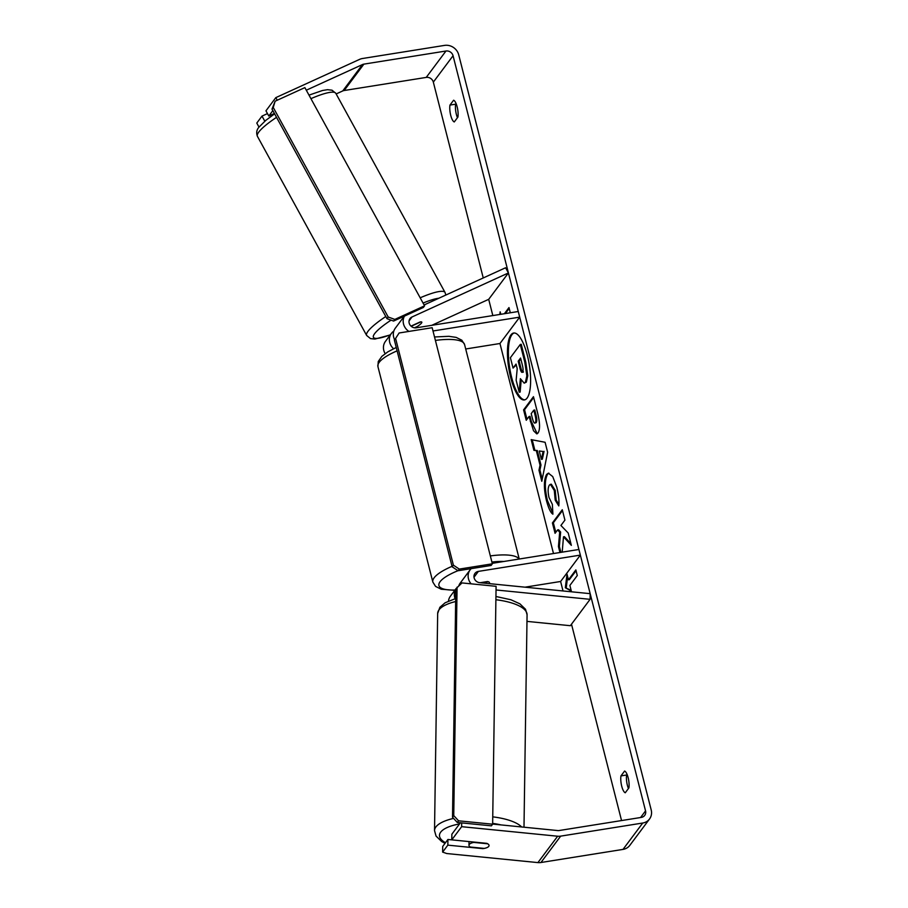 <?xml version="1.0" encoding="UTF-8"?>
<svg xmlns="http://www.w3.org/2000/svg" width="908" height="908" viewBox="0 0 908 908"><rect width="100%" height="100%" fill="white"/><g stroke="black" fill="none" stroke-linecap="round" stroke-linejoin="round"><path stroke-width="1.36" d="M411.018 326.12L420.064 321.988A10.045 1.839 -28.7 0 1 421.8 322.124A10.045 1.839 -28.7 0 1 421.494 323.078A10.045 1.839 -28.7 0 1 416.114 327.266L416.023 327.096M393.811 331.114A12.054 10.998 36.8 0 0 391.393 333.429A12.054 10.998 36.8 0 0 393.561 348.717M391.393 333.429L385.469 341.34A12.054 10.998 36.8 0 0 385.151 353.632M431.777 325.325L488.697 299.334L508.423 272.956L412.005 316.983A6.027 5.493 36.8 0 0 416.284 327.799L518.252 311.512L519.694 317.13L433.002 330.977M404.469 316.098A12.054 10.998 36.8 0 0 408.906 331.431M465.702 348.99L499.956 343.508L519.694 317.13M394.617 339.694A12.054 10.998 -143.2 0 1 395.332 328.151L404.298 316.177M508.423 272.956L505.574 267.758L424.115 304.963M416.114 327.266L414.843 327.845M455.112 598.678A12.054 10.998 -143.2 0 1 455.827 589.02M448.473 601.039A12.054 10.998 -143.2 0 1 450.425 596.17L455.827 588.952M526.981 621.39L570.36 625.703L590.087 599.325L590.177 593.662L479.73 582.675A6.027 5.493 -143.2 0 1 478.38 571.393L580.348 555.106L578.918 549.476L492.227 563.335M471.104 583.833A12.054 10.998 -143.2 0 1 470.162 569.793A12.054 10.998 -143.2 0 1 471.161 568.646M524.983 587.181L560.611 581.483L580.348 555.106M481.285 582.834L488.232 581.722A10.045 2.724 -14.3 0 1 489.491 582.63A10.045 2.724 -14.3 0 1 489.185 583.617A10.045 2.724 165.7 0 0 489.491 582.63A10.045 2.724 165.7 0 0 487.392 581.563L480.173 582.72M470.162 569.793L460.288 582.981A12.054 10.998 36.8 0 0 458.881 585.603M590.087 599.325L496.029 589.973M469.277 844.44A10.045 3.439 0.8 0 1 473.794 842.408L487.698 843.793A10.045 3.439 0.8 0 1 489.06 845.552A10.045 3.439 0.8 0 1 488.754 846.381A10.045 3.439 0.8 0 1 484.248 848.413L470.333 847.028A10.045 3.439 0.8 0 1 468.971 845.257A10.045 3.439 0.8 0 1 469.277 844.44M527.355 355.357A33.88 10.408 -99.1 0 0 513.69 333.02A33.88 10.408 -99.1 0 0 510.716 377.603A33.88 10.408 -99.1 0 0 524.381 399.94A33.88 10.408 -99.1 0 0 527.355 355.357M514.166 332.986A33.88 10.408 -99.1 0 0 511.658 377.456A33.88 10.408 -99.1 0 0 524.847 399.826M628.892 787.917A10.045 3.087 -99.1 0 0 628.132 777.623A10.045 3.087 -99.1 0 0 624.59 771.051L620.97 775.897A10.045 3.087 -99.1 0 0 621.719 786.192A10.045 3.087 -99.1 0 0 625.26 792.763L628.892 787.917M457.144 106.803A10.045 3.087 80.9 0 1 457.904 117.098L454.272 121.944A10.045 3.087 80.9 0 1 450.731 115.373A10.045 3.087 80.9 0 1 449.971 105.078L453.603 100.232A10.045 3.087 80.9 0 1 457.144 106.803M562.188 552.155L563.493 536.821L571.348 545.345L568.215 533.03L560.917 525.471L564.924 520.125L562.279 509.74L552.404 522.929L555.06 533.314L557.603 529.909L559.691 532.213L558.431 546.537L559.952 552.507M540.033 465.168L536.333 450.64L533.904 450.345L531.18 439.631L545.095 442.275L547.626 452.229L541.792 481.285L538.977 470.219L540.033 465.168L540.975 465.01L537.275 450.493L536.333 450.64M306.302 90.21L362.474 64.559A6.027 5.493 -143.2 0 1 363.892 64.127L445.964 51.018A6.027 5.493 -143.2 0 1 453.058 55.74L645.543 810.878A6.027 5.493 -143.2 0 1 641.309 817.404L559.249 830.514A6.027 5.493 -143.2 0 1 557.728 830.559L492.635 824.078M336.153 93.944L342.747 90.936A6.027 5.493 -143.2 0 1 344.166 90.516L426.227 77.407A6.027 5.493 -143.2 0 1 433.332 82.117L483.249 277.962M488.697 299.334L492.828 315.575M499.956 343.508L553.494 553.539M560.611 581.483L563.028 590.96M571.495 624.182L621.549 820.56M571.314 591.04L565.321 587.748L567.023 574.174L568.453 579.803L575.854 569.906L577.284 575.524L569.884 585.422L571.314 591.04M500.773 314.281L500.149 311.841L499.82 314.452M504.383 313.725L508.979 307.574L510.307 312.783M538.058 432.968L536.787 433.888L533.541 430.778L529.058 416.5L526.243 420.268L523.587 409.883L533.461 396.683L537.547 412.743C540.022 422.765 540.192 429.507 538.058 432.968M552.904 514.178C550.713 512.872 548.557 508.332 546.446 500.558C543.665 488.459 543.722 479.742 546.616 474.407L548.387 473.159L552.734 476.587L556.808 487.267C558.636 494.837 559.305 501.057 558.806 505.915L555.219 500.229L554.289 490.49L550.384 484.361L549.374 485.076C547.842 487.596 547.728 491.75 549.022 497.539L552.37 504.394L552.904 514.178M272.843 110.617L268.802 116.02L265.953 110.821L275.816 97.633L359.625 59.36A12.054 10.998 -143.2 0 1 362.462 58.509L444.534 45.4A12.054 10.998 -143.2 0 1 458.722 54.832L651.206 809.97A12.054 10.998 -143.2 0 1 649.526 819.005A12.054 10.998 -143.2 0 1 642.739 823.023L560.679 836.132A12.054 10.998 -143.2 0 1 557.648 836.223L461.65 826.677L451.775 839.866L486.836 843.35A10.045 3.439 0.8 0 1 489.06 845.552A10.045 3.439 0.8 0 1 482.886 848.628L447.837 845.144L442.627 852.101L446.781 853.543L537.911 862.6L557.648 836.223M457.45 117.7A10.045 3.087 80.9 0 1 455.634 104.182L456.088 103.58M627.076 774.388L626.634 775.001A10.045 3.087 -99.1 0 0 628.438 788.519M442.627 852.101L442.707 846.438L447.916 839.48L451.775 839.866L451.866 834.202L460.413 822.773M461.695 822.898L461.65 826.677M447.916 839.48L447.837 845.144M275.816 97.633L277.235 100.221M649.526 819.005L629.8 845.382A12.054 10.998 -143.2 0 1 623.013 849.4L540.941 862.509A12.054 10.998 -143.2 0 1 537.911 862.6M268.802 116.02L274.398 113.455M276.531 117.348A44.708 8.172 151.3 0 0 258.769 132.08A44.708 8.172 151.3 0 0 257.407 136.302C256.113 132.795 256.646 129.742 258.996 127.131L256.794 123.057L262.003 116.099L264.807 121.207M267.474 113.602L262.003 116.099M449.971 105.078L455.634 104.182M620.97 775.897L626.634 775.001M525.403 382.291L524.2 383.165L520.363 378.659L519.206 392.222L516.141 380.214L517.208 368.637L516.039 364.085L513.054 368.081L510.398 357.673L520.284 344.461L524.813 362.213L526.856 375.878L525.403 382.291L526.345 382.132L524.2 383.165M520.284 344.461L521.226 344.302L525.755 362.065L527.798 375.73L526.856 375.878M527.798 375.73L526.345 382.132M516.255 364.914L513.054 368.081M521.158 380.316L520.148 392.074L519.206 392.222M571.121 590.268L565.321 587.748M566.263 587.601L567.636 576.614M576.058 570.735L569.395 579.644L568.453 579.803M505.325 313.578L509.195 308.402M539.261 451.004L541.384 459.357L543.12 451.48L539.261 451.004L543.12 451.48M544.062 451.333L542.337 459.21L541.384 459.357M537.275 450.493L533.904 450.345M534.846 450.198L532.213 439.824M542.224 479.129L539.919 470.072L538.977 470.219M539.919 470.072L540.975 465.01M535.277 422.742C536.106 421.482 536.026 418.906 535.05 415.013L533.813 410.144L531.203 413.628L532.451 418.554C533.473 422.334 534.403 423.741 535.255 422.788L536.231 422.595C537.048 421.323 536.969 418.747 535.992 414.865L534.755 409.996L533.813 410.144M536.197 422.629L534.823 423.094L536.231 422.595M537.252 433.729L531.316 421.482L530 416.341L529.058 416.5M526.969 419.28L524.54 409.724L523.587 409.883M524.54 409.724L533.666 397.511M563.493 536.821L564.436 536.673L570.939 543.722M557.603 529.909L558.556 529.75L560.633 532.065L559.373 546.389L560.894 552.359M559.373 546.389L558.431 546.537M560.633 532.065L559.691 532.213M562.483 510.568L553.347 522.781L555.787 532.338M553.347 522.781L552.404 522.929M552.836 513.054L547.388 500.41C544.607 488.3 544.664 479.594 547.558 474.26L548.863 473.147M558.897 504.405L556.161 500.081L555.219 500.229M556.161 500.081L555.231 490.343L551.326 484.202L550.384 484.361M522.531 372.087L522.565 372.053C523.314 370.873 523.224 368.478 522.304 364.846L520.568 358.036L518.196 361.214L519.944 368.081C520.897 371.667 521.76 373.006 522.531 372.087L522.134 372.371M520.772 358.864L519.138 361.055L520.886 367.922C521.839 371.52 522.702 372.859 523.485 371.94M519.138 361.055L518.196 361.214M399.463 322.635A10.045 1.839 -28.7 0 1 399.736 322.181A10.045 1.839 -28.7 0 1 400.212 321.636M411.176 326.267L420.79 321.875A10.045 1.839 -28.7 0 1 421.8 322.124A10.045 1.839 -28.7 0 1 421.494 323.078A10.045 1.839 -28.7 0 1 417.328 326.494L414.468 327.799M424.581 305.826L304.872 87.611L275.124 101.197L273.251 107.462L388.204 317.017L394.832 319.412L424.581 305.826L423.355 307.471L393.595 321.057L386.967 318.663L388.204 317.017M273.251 107.462L272.014 109.108L275.124 101.197M272.014 109.108L386.967 318.663M394.832 319.412L393.595 321.057M492.352 563.811L432.163 327.709L399.123 332.986L395.593 338.423L453.387 565.162L459.3 569.089L492.352 563.811L491.114 565.457L458.075 570.735L452.15 566.808L453.387 565.162M395.593 338.423L399.123 332.986M394.367 340.08L452.15 566.808M459.3 569.089L458.075 570.735M496.086 586.318L492.635 824.203L491.398 825.849L457.314 822.466L458.551 820.809L453.75 815.611L452.513 817.257L455.827 588.815L462.002 582.925L496.086 586.318M492.635 824.203L458.551 820.809M453.75 815.611L457.065 587.158M452.513 817.257L457.314 822.466M409.065 320.91L412.005 316.983M474.021 577.227L478.38 571.393M521.646 826.972A44.708 15.277 -179.2 0 0 492.738 816.848M453.569 818.403A44.708 15.277 -179.2 0 0 435.897 826.938A44.708 15.277 -179.2 0 0 434.523 830.604L436.056 836.086L441.674 841.523L445.011 843.362M445.488 842.715A39.68 13.563 0.8 0 1 440.686 832.148A39.68 13.563 0.8 0 1 459.55 823.919M492.647 823.386A39.68 13.563 0.8 0 1 500.944 824.907M434.523 830.604L437.667 613.479A44.708 15.277 0.8 0 1 439.041 609.824A44.708 15.277 0.8 0 1 455.646 601.539M495.893 599.734A44.708 15.277 0.8 0 1 527.071 614.773L525.539 609.291L519.921 603.843L510.954 599.768L495.938 596.488M433.332 82.117L453.058 55.74M640.571 817.518L645.543 810.878M426.227 77.407L445.964 51.018M344.166 90.516L363.892 64.127M342.747 90.936L362.474 64.559M623.013 849.4L642.739 823.023M540.941 862.509L560.679 836.132M526.322 382.177L525.369 382.325M525.755 362.065L524.813 362.213M535.992 414.865L535.05 415.013M531.316 421.482L530.363 421.63M547.388 500.41L546.446 500.558M547.558 474.26L546.616 474.407M547.592 474.214L546.65 474.373M555.231 490.343L554.289 490.49M520.886 367.922L519.944 368.081M390.258 334.939L374.891 339.081L370.475 338.593L366.662 335.472A44.708 8.172 -28.7 0 1 368.035 331.238A44.708 8.172 -28.7 0 1 385.798 316.517M391.064 320.138A39.68 7.253 151.3 0 0 374.652 333.633A39.68 7.253 151.3 0 0 390.406 334.746M420.188 297.801A44.708 8.172 -28.7 0 1 445.056 292.467L335.801 93.297A44.708 8.172 151.3 0 0 310.933 98.643M438.802 298.255A39.68 7.253 151.3 0 0 423.071 303.056M397.114 350.851A44.708 12.144 165.7 0 0 377.932 366.616L378.261 361.509L381.871 356.345L387.852 351.839L396.251 347.458M454.794 590.336L441.231 589.224L435.59 586.42L432.855 582.096A44.708 12.144 -14.3 0 1 452.036 566.331M458.007 570.689A39.68 10.783 165.7 0 0 455.022 590.03M503.94 561.462A39.68 10.783 165.7 0 0 491.898 562.052M490.331 555.912A44.708 12.144 -14.3 0 1 519.081 559.044M519.24 559.01L464.567 344.529A44.708 12.144 165.7 0 0 435.409 340.421M455.691 598.52L445.147 602.764L439.881 607.293L437.667 613.479M527.071 614.773L523.995 827.199M469.027 841.58L468.971 845.257M366.662 335.472L257.407 136.302M445.828 295.043L445.056 292.467M258.996 127.131L265.806 120.355L274.602 113.829M309.004 95.124L322.556 90.482L327.493 89.688L332.033 90.198L335.801 93.297M432.855 582.096L377.932 366.616M434.523 336.97L448.881 336.312L456.122 337.379L461.832 340.205L464.567 344.529"/></g></svg>

